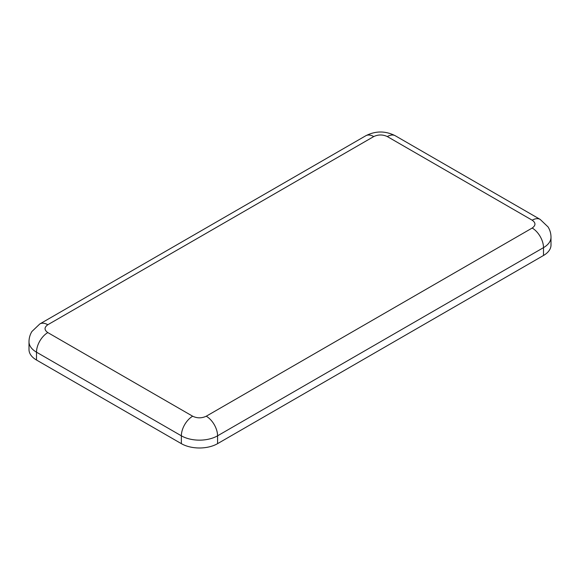 <?xml version="1.0" encoding="UTF-8"?>
<svg xmlns="http://www.w3.org/2000/svg" width="580" height="580" viewBox="0 0 580 580"><rect width="100%" height="100%" fill="white"/><g stroke="black" fill="none" stroke-linecap="round" stroke-linejoin="round"><path stroke-width="0.87" d="M217.573 443.657L217.573 435.819A25.607 14.783 180 0 1 181.359 435.819L36.504 352.183A25.607 14.783 180 0 1 29 341.729L29 349.573A25.607 14.783 0 0 0 36.504 360.028L181.359 443.657A25.607 14.783 0 0 0 217.573 443.657L543.496 255.483A25.607 14.783 0 0 0 551 245.036L551 237.191A25.607 14.783 180 0 1 543.496 247.645L543.496 255.483M192.676 416.215L47.814 332.587C44.138 329.991 44.138 327.374 47.814 324.742L373.745 136.568C378.24 134.451 382.771 134.451 387.324 136.568L532.186 220.204C535.862 222.8 535.862 225.41 532.186 228.042A16.008 9.244 60 0 1 543.496 247.645L217.573 435.819A16.008 9.244 -120 0 0 206.255 416.215C201.673 418.354 197.149 418.354 192.676 416.215A16.008 9.244 120 0 0 181.359 435.819L181.359 443.657M47.814 332.587A16.008 9.244 120 0 0 36.504 352.183L36.504 360.028M47.814 324.742A16.008 9.244 -120 0 0 39.817 323.952L31.922 331.492C30.001 334.631 29.029 338.046 29 341.729M373.745 136.568A16.008 9.244 -120 0 0 365.741 135.778L39.817 323.952M387.324 136.568A16.008 9.244 -60 0 1 395.328 135.778C385.468 130.746 375.608 130.746 365.741 135.778M532.186 220.204A16.008 9.244 -60 0 1 540.183 219.414L548.078 226.954C550 230.093 550.971 233.501 551 237.191M532.186 228.042L206.255 416.215M395.328 135.778L540.183 219.414"/></g></svg>
